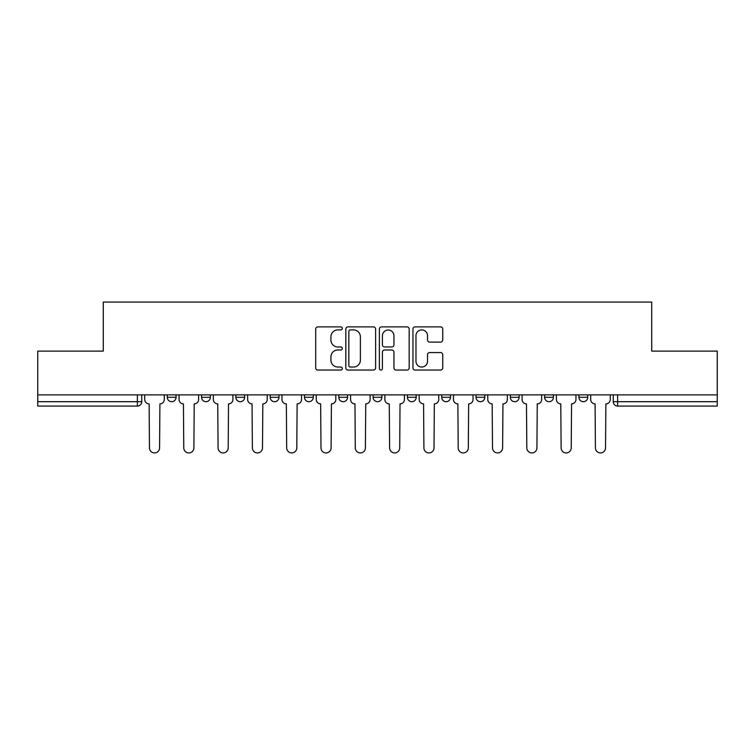 <?xml version="1.0" encoding="UTF-8"?>
<svg xmlns="http://www.w3.org/2000/svg" width="755" height="755" viewBox="0 0 755 755"><rect width="100%" height="100%" fill="white"/><g stroke="black" fill="none" stroke-linecap="round" stroke-linejoin="round"><path stroke-width="1.13" d="M342.317 328.397A1.51 1.51 0 0 0 340.807 326.887L317.874 326.887A2.161 2.161 0 0 0 315.713 329.048L315.713 367.902A2.161 2.161 0 0 0 317.874 370.054L340.807 370.054A1.51 1.51 0 0 0 342.317 368.544A1.51 1.51 0 0 0 340.807 367.034L337.834 367.034A6.908 6.908 0 0 1 330.926 360.126L330.926 356.889A6.908 6.908 0 0 1 337.834 349.98L340.807 349.98A1.51 1.51 0 0 0 342.317 348.47A1.51 1.51 0 0 0 340.807 346.96L337.834 346.96A6.908 6.908 0 0 1 330.926 340.052L330.926 336.815A6.908 6.908 0 0 1 337.834 329.907L340.807 329.907A1.51 1.51 0 0 0 342.317 328.397M544.629 394.874L544.629 397.29L553.424 397.29A4.398 4.398 0 0 1 549.027 401.688A4.398 4.398 0 0 1 544.629 397.29L544.629 394.874M441.713 394.874L441.713 397.29L450.509 397.29A4.398 4.398 0 0 1 446.111 401.688A4.398 4.398 0 0 1 441.713 397.29L441.713 394.874M373.102 394.874L373.102 397.29L381.898 397.29A4.398 4.398 0 0 1 377.5 401.688A4.398 4.398 0 0 1 373.102 397.29L373.102 394.874M338.797 394.874L338.797 397.29L347.593 397.29A4.398 4.398 0 0 1 343.195 401.688A4.398 4.398 0 0 1 338.797 397.29L338.797 394.874M270.186 397.29L270.186 394.874L270.186 397.29A4.398 4.398 0 0 0 274.584 401.688A4.398 4.398 0 0 1 270.186 397.29L278.982 397.29A4.398 4.398 0 0 1 274.584 401.688M201.576 397.29L201.576 394.874L201.576 397.29A4.398 4.398 0 0 0 205.973 401.688A4.398 4.398 0 0 1 201.576 397.29L210.371 397.29A4.398 4.398 0 0 1 205.973 401.688A4.398 4.398 0 0 0 210.371 397.29L210.371 394.874L210.371 397.29M440.58 342.109A2.161 2.161 0 0 0 442.741 339.948L442.741 329.048A2.161 2.161 0 0 0 440.58 326.887L415.108 326.887A2.161 2.161 0 0 0 412.957 329.048L412.957 367.902A2.161 2.161 0 0 0 415.108 370.054L440.58 370.054A2.161 2.161 0 0 0 442.741 367.902L442.741 354.737A2.161 2.161 0 0 0 440.58 352.576L429.68 352.576A2.161 2.161 0 0 0 427.519 354.737L427.519 361.258A5.776 5.776 0 0 1 421.752 367.034A5.776 5.776 0 0 1 415.977 361.258L415.977 335.682A5.776 5.776 0 0 1 421.752 329.907A5.776 5.776 0 0 1 427.519 335.682L427.519 339.948A2.161 2.161 0 0 0 429.68 342.109L440.58 342.109M37.75 394.874L37.75 351.113L103.284 351.113L103.284 302.075L651.716 302.075L651.716 351.113L717.25 351.113L717.25 394.874L37.75 394.874L37.75 401.688L141.761 401.688L141.761 394.874L141.761 401.688A4.398 4.398 0 0 1 137.363 406.086L37.75 406.086L37.75 401.688M375.613 329.048A2.161 2.161 0 0 0 373.451 326.887L347.98 326.887A2.161 2.161 0 0 0 345.828 329.048L345.828 367.902A2.161 2.161 0 0 0 347.98 370.054L373.451 370.054A2.161 2.161 0 0 0 375.613 367.902L375.613 329.048M381.549 326.887L407.02 326.887A2.161 2.161 0 0 1 409.172 329.048L409.172 367.902A2.161 2.161 0 0 1 407.02 370.054L396.12 370.054A2.161 2.161 0 0 1 393.959 367.902L393.959 352.141A2.161 2.161 0 0 0 391.798 349.98L384.569 349.98A2.161 2.161 0 0 0 382.407 352.141L382.407 368.544A1.51 1.51 0 0 1 380.898 370.054A1.51 1.51 0 0 1 379.387 368.544L379.387 329.048A2.161 2.161 0 0 1 381.549 326.887M613.239 394.874L613.239 401.688L717.25 401.688L717.25 406.086L617.637 406.086A4.398 4.398 0 0 1 613.239 401.688M717.25 394.874L717.25 401.688M587.73 394.874L587.73 397.29A4.398 4.398 0 0 1 583.332 401.688A4.398 4.398 0 0 1 578.934 397.29A4.398 4.398 0 0 0 583.332 401.688M578.934 394.874L578.934 397.29L587.73 397.29M553.424 394.874L553.424 397.29A4.398 4.398 0 0 1 549.027 401.688M519.119 394.874L519.119 397.29A4.398 4.398 0 0 1 514.721 401.688A4.398 4.398 0 0 1 510.323 397.29L519.119 397.29M510.323 394.874L510.323 397.29M476.018 394.874L476.018 397.29L484.814 397.29L484.814 394.874L484.814 397.29A4.398 4.398 0 0 1 480.416 401.688A4.398 4.398 0 0 1 476.018 397.29A4.398 4.398 0 0 0 480.416 401.688M450.509 394.874L450.509 397.29M416.203 394.874L416.203 397.29A4.398 4.398 0 0 1 411.805 401.688A4.398 4.398 0 0 1 407.407 397.29L416.203 397.29L416.203 394.874M407.407 394.874L407.407 397.29M381.898 397.29L381.898 394.874L381.898 397.29A4.398 4.398 0 0 1 377.5 401.688M347.593 397.29L347.593 394.874L347.593 397.29A4.398 4.398 0 0 1 343.195 401.688M313.287 394.874L313.287 397.29A4.398 4.398 0 0 1 308.889 401.688A4.398 4.398 0 0 1 304.491 397.29A4.398 4.398 0 0 0 308.889 401.688A4.398 4.398 0 0 0 313.287 397.29L313.287 394.874M304.491 394.874L304.491 397.29L313.287 397.29M278.982 394.874L278.982 397.29M244.677 394.874L244.677 397.29A4.398 4.398 0 0 1 240.279 401.688A4.398 4.398 0 0 1 235.881 397.29A4.398 4.398 0 0 0 240.279 401.688M235.881 394.874L235.881 397.29L244.677 397.29M176.066 394.874L176.066 397.29A4.398 4.398 0 0 1 171.668 401.688A4.398 4.398 0 0 1 167.27 397.29A4.398 4.398 0 0 0 171.668 401.688A4.398 4.398 0 0 0 176.066 397.29L176.066 394.874M167.27 394.874L167.27 397.29L176.066 397.29M137.363 394.874L137.363 406.086A4.398 4.398 0 0 0 141.761 401.688M350.358 329.907A1.51 1.51 0 0 0 348.848 331.417L348.848 365.524A1.51 1.51 0 0 0 350.358 367.034L353.491 367.034A6.908 6.908 0 0 0 360.39 360.126L360.39 336.815A6.908 6.908 0 0 0 353.491 329.907L350.358 329.907M393.959 335.796A5.776 5.776 0 0 0 388.183 330.02A5.776 5.776 0 0 0 382.407 335.796L382.407 344.799A2.161 2.161 0 0 0 384.569 346.96L391.798 346.96A2.161 2.161 0 0 0 393.959 344.799L393.959 335.796M144.734 394.874L144.734 399.489A4.398 4.398 0 0 0 149.131 403.887L149.462 447.866A5.059 5.059 0 0 0 154.52 452.925A5.059 5.059 0 0 0 159.579 447.866L159.909 403.887A4.398 4.398 0 0 0 164.307 399.489L164.307 394.874M179.039 394.874L179.039 399.489A4.398 4.398 0 0 0 183.437 403.887L183.767 447.866A5.059 5.059 0 0 0 188.826 452.925A5.059 5.059 0 0 0 193.884 447.866L194.214 403.887A4.398 4.398 0 0 0 198.612 399.489L198.612 394.874M213.344 394.874L213.344 399.489A4.398 4.398 0 0 0 217.742 403.887L218.072 447.866A5.059 5.059 0 0 0 223.131 452.925A5.059 5.059 0 0 0 228.189 447.866L228.52 403.887A4.398 4.398 0 0 0 232.918 399.489L232.918 394.874M247.649 394.874L247.649 399.489A4.398 4.398 0 0 0 252.047 403.887L252.378 447.866A5.059 5.059 0 0 0 257.436 452.925A5.059 5.059 0 0 0 262.495 447.866L262.825 403.887A4.398 4.398 0 0 0 267.223 399.489L267.223 394.874M281.955 394.874L281.955 399.489A4.398 4.398 0 0 0 286.353 403.887L286.683 447.866A5.059 5.059 0 0 0 291.741 452.925A5.059 5.059 0 0 0 296.8 447.866L297.121 403.887A4.398 4.398 0 0 0 301.528 399.489L301.528 394.874M316.26 394.874L316.26 399.489A4.398 4.398 0 0 0 320.658 403.887L320.988 447.866A5.059 5.059 0 0 0 326.047 452.925A5.059 5.059 0 0 0 331.096 447.866L331.426 403.887A4.398 4.398 0 0 0 335.824 399.489L335.824 394.874M350.565 394.874L350.565 399.489A4.398 4.398 0 0 0 354.963 403.887L355.294 447.866A5.059 5.059 0 0 0 360.352 452.925A5.059 5.059 0 0 0 365.401 447.866L365.731 403.887A4.398 4.398 0 0 0 370.129 399.489L370.129 394.874M384.871 394.874L384.871 399.489A4.398 4.398 0 0 0 389.269 403.887L389.599 447.866A5.059 5.059 0 0 0 394.648 452.925A5.059 5.059 0 0 0 399.706 447.866L400.037 403.887A4.398 4.398 0 0 0 404.435 399.489L404.435 394.874M419.176 394.874L419.176 399.489A4.398 4.398 0 0 0 423.574 403.887L423.904 447.866A5.059 5.059 0 0 0 428.953 452.925A5.059 5.059 0 0 0 434.012 447.866L434.342 403.887A4.398 4.398 0 0 0 438.74 399.489L438.74 394.874M453.472 394.874L453.472 399.489A4.398 4.398 0 0 0 457.879 403.887L458.2 447.866A5.059 5.059 0 0 0 463.259 452.925A5.059 5.059 0 0 0 468.317 447.866L468.647 403.887A4.398 4.398 0 0 0 473.045 399.489L473.045 394.874M487.777 394.874L487.777 399.489A4.398 4.398 0 0 0 492.175 403.887L492.505 447.866A5.059 5.059 0 0 0 497.564 452.925A5.059 5.059 0 0 0 502.622 447.866L502.953 403.887A4.398 4.398 0 0 0 507.351 399.489L507.351 394.874M522.082 394.874L522.082 399.489A4.398 4.398 0 0 0 526.48 403.887L526.811 447.866A5.059 5.059 0 0 0 531.869 452.925A5.059 5.059 0 0 0 536.928 447.866L537.258 403.887A4.398 4.398 0 0 0 541.656 399.489L541.656 394.874M556.388 394.874L556.388 399.489A4.398 4.398 0 0 0 560.786 403.887L561.116 447.866A5.059 5.059 0 0 0 566.174 452.925A5.059 5.059 0 0 0 571.233 447.866L571.563 403.887A4.398 4.398 0 0 0 575.961 399.489L575.961 394.874M590.693 394.874L590.693 399.489A4.398 4.398 0 0 0 595.091 403.887L595.421 447.866A5.059 5.059 0 0 0 600.48 452.925A5.059 5.059 0 0 0 605.538 447.866L605.869 403.887A4.398 4.398 0 0 0 610.266 399.489L610.266 394.874M617.637 394.874L617.637 406.086"/></g></svg>
